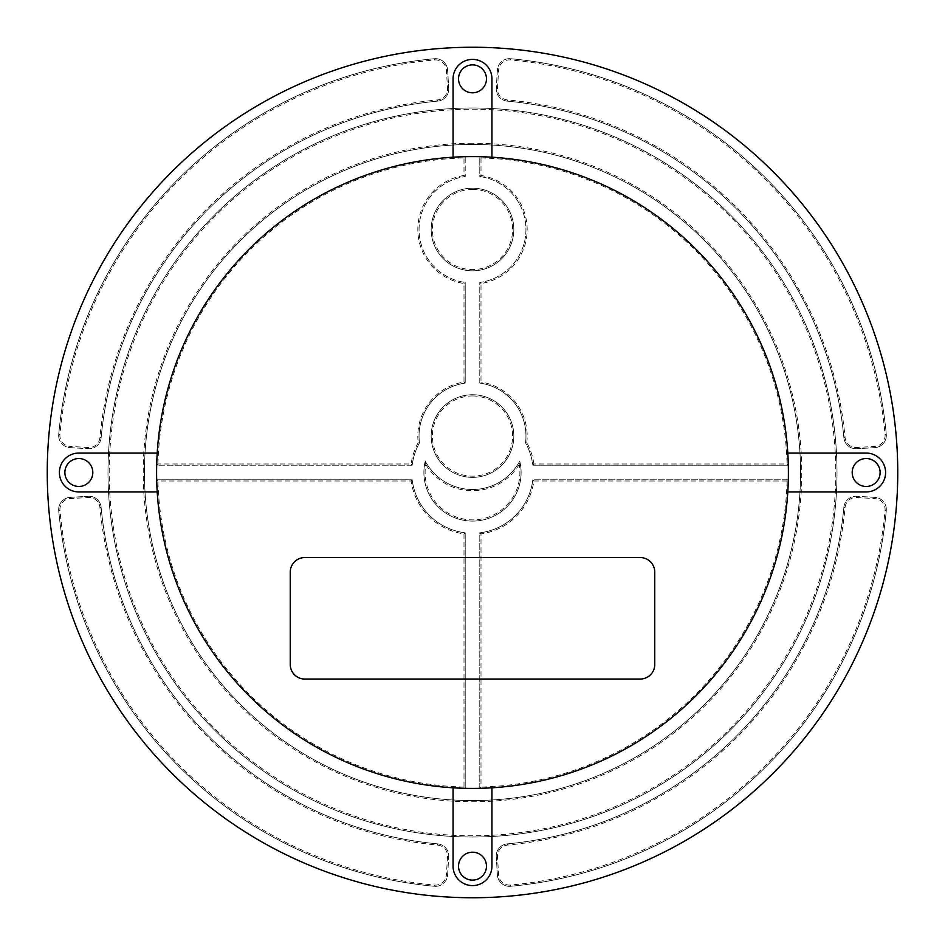 <?xml version="1.0" encoding="UTF-8"?>
<svg xmlns="http://www.w3.org/2000/svg" width="945" height="945" viewBox="0 0 945 945"><rect width="100%" height="100%" fill="white"/><g stroke="black" fill="none" stroke-linecap="round" stroke-linejoin="round"><path stroke-width="0.71" stroke-dasharray="4.72 3.54" d="M481.005 283.512L479.788 282.46A53.463 53.463 0 0 0 479.788 176.538A53.463 53.463 0 0 1 479.788 282.46L479.788 383.091A53.463 53.463 0 0 1 525.526 442.851A60.752 60.752 0 0 1 532.815 465.212L788.319 465.212A315.902 315.902 0 0 1 788.319 479.788L532.815 479.788A60.752 60.752 0 0 1 479.788 532.815L479.788 788.319A315.902 315.902 0 0 1 465.212 788.319L465.212 532.815A60.752 60.752 0 0 1 412.185 479.788L156.681 479.788A315.902 315.902 0 0 1 156.681 465.212L412.185 465.212A60.752 60.752 0 0 1 419.474 442.851A53.463 53.463 0 0 1 465.212 383.091L465.212 282.46A53.463 53.463 0 0 1 465.212 176.538L465.212 156.681A315.902 315.902 0 0 1 746.077 630.445A315.902 315.902 0 0 1 198.922 630.445A315.902 315.902 0 0 1 479.788 156.681L479.788 176.538A53.463 53.463 0 0 1 479.788 282.46L479.788 383.091L481.005 382.04L481.005 283.512A54.68 54.68 0 0 0 481.005 175.486L481.005 157.933L479.788 156.681L479.788 176.538L481.005 175.486M463.995 175.486L465.212 176.538A53.463 53.463 0 0 0 465.212 282.46A53.463 53.463 0 0 1 465.212 176.538L465.212 156.681L463.995 157.933L463.995 175.486A54.68 54.68 0 0 0 463.995 283.512L463.995 382.04A54.68 54.68 0 0 0 418.222 442.614L419.474 442.851A53.463 53.463 0 0 1 465.212 383.091L465.212 282.46L463.995 283.512M533.878 481.005L787.067 481.005L788.319 479.788L532.815 479.788A60.752 60.752 0 0 1 479.788 532.815L479.788 788.319L481.005 787.067L481.005 533.878A61.968 61.968 0 0 0 533.878 481.005L532.815 479.788A60.752 60.752 0 0 1 479.788 532.815L481.005 533.878M463.995 533.878L463.995 787.067L465.212 788.319L465.212 532.815A60.752 60.752 0 0 1 412.185 479.788L156.681 479.788L157.933 481.005L411.122 481.005A61.968 61.968 0 0 0 463.995 533.878L465.212 532.815A60.752 60.752 0 0 1 412.185 479.788L411.122 481.005M532.815 465.212L788.319 465.212A315.902 315.902 0 0 0 479.788 156.681A315.902 315.902 0 0 1 788.319 465.212L787.067 463.995L533.878 463.995L532.815 465.212A60.752 60.752 0 0 0 525.526 442.851A60.752 60.752 0 0 1 532.815 465.212M418.222 442.614A61.968 61.968 0 0 0 411.122 463.995L157.933 463.995L156.681 465.212L412.185 465.212A60.752 60.752 0 0 1 419.474 442.851A53.463 53.463 0 0 1 465.212 383.091L463.995 382.04M866.163 491.943A19.443 19.443 0 0 0 885.595 472.5A19.443 19.443 0 0 0 866.163 453.057L787.799 453.057A315.902 315.902 0 0 0 491.943 157.201L491.943 78.837A19.443 19.443 0 0 0 472.5 59.405A19.443 19.443 0 0 0 453.057 78.837L453.057 157.201A315.902 315.902 0 0 0 157.201 453.057L78.837 453.057A19.443 19.443 0 0 0 59.405 472.5A19.443 19.443 0 0 0 78.837 491.943L157.201 491.943A315.902 315.902 0 0 0 453.057 787.799L453.057 866.163A19.443 19.443 0 0 0 472.5 885.595A19.443 19.443 0 0 0 491.943 866.163L491.943 787.799A315.902 315.902 0 0 0 787.799 491.943L866.163 491.943M491.943 787.799A315.902 315.902 0 0 1 453.057 787.799M787.799 453.057A315.902 315.902 0 0 1 787.799 491.943M453.057 157.201A315.902 315.902 0 0 1 491.943 157.201M157.201 491.943A315.902 315.902 0 0 1 157.201 453.057M472.5 897.75A425.25 425.25 0 0 0 840.778 259.875A425.25 425.25 0 0 0 104.222 259.875A425.25 425.25 0 0 0 472.5 897.75M88.346 447.528L88.275 448.733A12.155 12.155 0 0 0 101.115 437.748A373.003 373.003 0 0 1 437.748 101.115A12.155 12.155 0 0 0 448.733 88.275L447.611 70.072A12.155 12.155 0 0 0 434.369 58.72A415.528 415.528 0 0 0 58.72 434.369A415.528 415.528 0 0 1 434.369 58.72A415.528 415.528 0 0 0 58.72 434.369A12.155 12.155 0 0 0 70.072 447.611L88.275 448.733L70.072 447.611A12.155 12.155 0 0 1 58.72 434.369A12.155 12.155 0 0 0 70.072 447.611L70.143 446.394A10.938 10.938 0 0 1 59.937 434.476A414.312 414.312 0 0 1 434.476 59.937A10.938 10.938 0 0 1 446.394 70.143L447.528 88.346A10.938 10.938 0 0 1 437.63 99.91A374.22 374.22 0 0 0 99.91 437.63A10.938 10.938 0 0 1 88.346 447.528L70.143 446.394M497.472 88.346L496.267 88.275A12.155 12.155 0 0 0 507.252 101.115A373.003 373.003 0 0 1 843.885 437.748A12.155 12.155 0 0 0 856.725 448.733L874.928 447.611A12.155 12.155 0 0 0 886.28 434.369A415.528 415.528 0 0 0 510.631 58.72A415.528 415.528 0 0 1 886.28 434.369A415.528 415.528 0 0 0 510.631 58.72A12.155 12.155 0 0 0 497.389 70.072L496.267 88.275L497.389 70.072A12.155 12.155 0 0 1 510.631 58.72A12.155 12.155 0 0 0 497.389 70.072L498.606 70.143A10.938 10.938 0 0 1 510.524 59.937A414.312 414.312 0 0 1 885.063 434.476A10.938 10.938 0 0 1 874.857 446.394L856.654 447.528A10.938 10.938 0 0 1 845.09 437.63A374.22 374.22 0 0 0 507.37 99.91A10.938 10.938 0 0 1 497.472 88.346L498.606 70.143M856.654 497.472L856.725 496.267A12.155 12.155 0 0 0 843.885 507.252A373.003 373.003 0 0 1 507.252 843.885A12.155 12.155 0 0 0 496.267 856.725L497.389 874.928A12.155 12.155 0 0 0 510.631 886.28A415.528 415.528 0 0 0 886.28 510.631A415.528 415.528 0 0 1 510.631 886.28A415.528 415.528 0 0 0 886.28 510.631A12.155 12.155 0 0 0 874.928 497.389L856.725 496.267L874.928 497.389A12.155 12.155 0 0 1 886.28 510.631A12.155 12.155 0 0 0 874.928 497.389L874.857 498.606A10.938 10.938 0 0 1 885.063 510.524A414.312 414.312 0 0 1 510.524 885.063A10.938 10.938 0 0 1 498.606 874.857L497.472 856.654A10.938 10.938 0 0 1 507.37 845.09A374.22 374.22 0 0 0 845.09 507.37A10.938 10.938 0 0 1 856.654 497.472L874.857 498.606M447.528 856.654L448.733 856.725A12.155 12.155 0 0 0 437.748 843.885A373.003 373.003 0 0 1 101.115 507.252A12.155 12.155 0 0 0 88.275 496.267L70.072 497.389A12.155 12.155 0 0 0 58.72 510.631A415.528 415.528 0 0 0 434.369 886.28A415.528 415.528 0 0 1 58.72 510.631A415.528 415.528 0 0 0 434.369 886.28A12.155 12.155 0 0 0 447.611 874.928L448.733 856.725L447.611 874.928A12.155 12.155 0 0 1 434.369 886.28A12.155 12.155 0 0 0 447.611 874.928L446.394 874.857A10.938 10.938 0 0 1 434.476 885.063A414.312 414.312 0 0 1 59.937 510.524A10.938 10.938 0 0 1 70.143 498.606L88.346 497.472A10.938 10.938 0 0 1 99.91 507.37A374.22 374.22 0 0 0 437.63 845.09A10.938 10.938 0 0 1 447.528 856.654L446.394 874.857M852.189 472.5A13.974 13.974 0 0 0 873.145 484.596A13.974 13.974 0 0 0 873.145 460.404A13.974 13.974 0 0 0 852.189 472.5M472.5 852.189A13.974 13.974 0 0 0 460.404 873.145A13.974 13.974 0 0 0 484.596 873.145A13.974 13.974 0 0 0 472.5 852.189M92.811 472.5A13.974 13.974 0 0 0 71.855 460.404A13.974 13.974 0 0 0 71.855 484.596A13.974 13.974 0 0 0 92.811 472.5M472.5 92.811A13.974 13.974 0 0 0 484.596 71.855A13.974 13.974 0 0 0 460.404 71.855A13.974 13.974 0 0 0 472.5 92.811M472.5 108.002A364.498 364.498 0 0 1 788.165 654.755A364.498 364.498 0 0 1 156.835 654.755A364.498 364.498 0 0 1 472.5 108.002A364.498 364.498 0 0 0 156.835 654.755A364.498 364.498 0 0 0 788.165 654.755A364.498 364.498 0 0 0 472.5 108.002A364.498 364.498 0 0 0 156.835 654.755A364.498 364.498 0 0 0 788.165 654.755A364.498 364.498 0 0 0 472.5 108.002M472.5 144.455A328.045 328.045 0 0 1 756.602 636.528A328.045 328.045 0 0 1 188.398 636.528A328.045 328.045 0 0 1 472.5 144.455A328.045 328.045 0 0 1 756.602 636.528A328.045 328.045 0 0 1 188.398 636.528A328.045 328.045 0 0 1 472.5 144.455A328.045 328.045 0 0 1 756.602 636.528A328.045 328.045 0 0 1 188.398 636.528A328.045 328.045 0 0 1 472.5 144.455M437.63 845.09L437.748 843.885A12.155 12.155 0 0 1 448.733 856.725A12.155 12.155 0 0 0 437.748 843.885A373.003 373.003 0 0 1 101.115 507.252A12.155 12.155 0 0 0 88.275 496.267L70.072 497.389A12.155 12.155 0 0 0 58.72 510.631L59.937 510.524M845.09 507.37L843.885 507.252A12.155 12.155 0 0 1 856.725 496.267A12.155 12.155 0 0 0 843.885 507.252A373.003 373.003 0 0 1 507.252 843.885A12.155 12.155 0 0 0 496.267 856.725L497.389 874.928A12.155 12.155 0 0 0 510.631 886.28L510.524 885.063M507.37 99.91L507.252 101.115A12.155 12.155 0 0 1 496.267 88.275A12.155 12.155 0 0 0 507.252 101.115A373.003 373.003 0 0 1 843.885 437.748A12.155 12.155 0 0 0 856.725 448.733L874.928 447.611A12.155 12.155 0 0 0 886.28 434.369L885.063 434.476M99.91 437.63L101.115 437.748A12.155 12.155 0 0 1 88.275 448.733A12.155 12.155 0 0 0 101.115 437.748A373.003 373.003 0 0 1 437.748 101.115A12.155 12.155 0 0 0 448.733 88.275L447.611 70.072A12.155 12.155 0 0 0 434.369 58.72L434.476 59.937M472.5 188.185A41.308 41.308 0 0 1 508.28 250.153A41.308 41.308 0 0 1 436.72 250.153A41.308 41.308 0 0 1 472.5 188.185A41.308 41.308 0 0 0 436.72 250.153A41.308 41.308 0 0 0 508.28 250.153A41.308 41.308 0 0 0 472.5 188.185A41.308 41.308 0 0 0 436.72 250.153A41.308 41.308 0 0 0 508.28 250.153A41.308 41.308 0 0 0 472.5 188.185M519.738 461.077A53.463 53.463 0 0 1 425.262 461.077A48.597 48.597 0 0 0 472.5 521.097A48.597 48.597 0 0 0 519.738 461.077A48.597 48.597 0 0 1 472.5 521.097A48.597 48.597 0 0 1 425.262 461.077A48.597 48.597 0 0 0 472.5 521.097A48.597 48.597 0 0 0 519.738 461.077L519.207 464.479A47.38 47.38 0 0 1 472.5 519.88A47.38 47.38 0 0 1 425.793 464.479L425.262 461.077A53.463 53.463 0 0 0 519.738 461.077A53.463 53.463 0 0 1 425.262 461.077M472.5 394.738A41.308 41.308 0 0 1 508.28 456.707A41.308 41.308 0 0 1 436.72 456.707A41.308 41.308 0 0 1 472.5 394.738A41.308 41.308 0 0 0 436.72 456.707A41.308 41.308 0 0 0 508.28 456.707A41.308 41.308 0 0 0 472.5 394.738A41.308 41.308 0 0 0 436.72 456.707A41.308 41.308 0 0 0 508.28 456.707A41.308 41.308 0 0 0 472.5 394.738M411.122 463.995L412.185 465.212A60.752 60.752 0 0 1 419.474 442.851M465.212 156.681A315.902 315.902 0 0 0 156.681 465.212A315.902 315.902 0 0 1 465.212 156.681M533.878 463.995A61.968 61.968 0 0 0 526.778 442.614L525.526 442.851A53.463 53.463 0 0 0 479.788 383.091A53.463 53.463 0 0 1 525.526 442.851M479.788 788.319A315.902 315.902 0 0 0 788.319 479.788A315.902 315.902 0 0 1 479.788 788.319M156.681 479.788A315.902 315.902 0 0 0 465.212 788.319A315.902 315.902 0 0 1 156.681 479.788M290.245 572.127L290.245 664.465A14.577 14.577 0 0 0 304.833 679.053L640.167 679.053A14.577 14.577 0 0 0 654.755 664.465L654.755 572.127A14.577 14.577 0 0 0 640.167 557.55L304.833 557.55A14.577 14.577 0 0 0 290.245 572.127M526.778 442.614A54.68 54.68 0 0 0 481.005 382.04M481.005 157.933A314.685 314.685 0 0 1 787.067 463.995M157.933 463.995A314.685 314.685 0 0 1 463.995 157.933M463.995 787.067A314.685 314.685 0 0 1 157.933 481.005M787.067 481.005A314.685 314.685 0 0 1 481.005 787.067M472.5 189.402A40.092 40.092 0 0 1 507.229 249.551A40.092 40.092 0 0 1 437.771 249.551A40.092 40.092 0 0 1 472.5 189.402M425.793 464.479A54.68 54.68 0 0 0 519.207 464.479M472.5 395.955A40.092 40.092 0 0 1 507.229 456.092A40.092 40.092 0 0 1 437.771 456.092A40.092 40.092 0 0 1 472.5 395.955M472.5 109.218A363.282 363.282 0 0 1 787.114 654.141A363.282 363.282 0 0 1 157.886 654.141A363.282 363.282 0 0 1 472.5 109.218M472.5 143.238A329.262 329.262 0 0 0 187.346 637.131A329.262 329.262 0 0 0 757.654 637.131A329.262 329.262 0 0 0 472.5 143.238M437.748 843.885A373.003 373.003 0 0 1 101.115 507.252A12.155 12.155 0 0 0 88.275 496.267L88.346 497.472M70.143 498.606L70.072 497.389A12.155 12.155 0 0 0 58.72 510.631M843.885 507.252A373.003 373.003 0 0 1 507.252 843.885A12.155 12.155 0 0 0 496.267 856.725L497.472 856.654M507.252 101.115A373.003 373.003 0 0 1 843.885 437.748A12.155 12.155 0 0 0 856.725 448.733L856.654 447.528M101.115 437.748A373.003 373.003 0 0 1 437.748 101.115A12.155 12.155 0 0 0 448.733 88.275L447.528 88.346M498.606 874.857L497.389 874.928A12.155 12.155 0 0 0 510.631 886.28M874.857 446.394L874.928 447.611A12.155 12.155 0 0 0 886.28 434.369M446.394 70.143L447.611 70.072A12.155 12.155 0 0 0 434.369 58.72M437.63 99.91L437.748 101.115M58.72 434.369L59.937 434.476M845.09 437.63L843.885 437.748M510.631 58.72L510.524 59.937M507.37 845.09L507.252 843.885M886.28 510.631L885.063 510.524M99.91 507.37L101.115 507.252M434.369 886.28L434.476 885.063"/><path stroke-width="1.42" d="M472.5 897.75A425.25 425.25 0 0 1 104.222 259.875A425.25 425.25 0 0 1 840.778 259.875A425.25 425.25 0 0 1 472.5 897.75M472.5 788.402A315.902 315.902 0 0 0 746.077 314.555A315.902 315.902 0 0 0 198.922 314.555A315.902 315.902 0 0 0 472.5 788.402M290.245 572.127L290.245 664.465A14.577 14.577 0 0 0 304.833 679.053L640.167 679.053A14.577 14.577 0 0 0 654.755 664.465L654.755 572.127A14.577 14.577 0 0 0 640.167 557.55L304.833 557.55A14.577 14.577 0 0 0 290.245 572.127M491.943 157.201L491.943 78.837A19.443 19.443 0 0 0 472.5 59.405A19.443 19.443 0 0 0 453.057 78.837L453.057 157.201M472.5 92.811A13.974 13.974 0 0 0 484.596 71.855A13.974 13.974 0 0 0 460.404 71.855A13.974 13.974 0 0 0 472.5 92.811M157.201 453.057L78.837 453.057A19.443 19.443 0 0 0 59.405 472.5A19.443 19.443 0 0 0 78.837 491.943L157.201 491.943M92.811 472.5A13.974 13.974 0 0 0 71.855 460.404A13.974 13.974 0 0 0 71.855 484.596A13.974 13.974 0 0 0 92.811 472.5M453.057 787.799L453.057 866.163A19.443 19.443 0 0 0 472.5 885.595A19.443 19.443 0 0 0 491.943 866.163L491.943 787.799M472.5 852.189A13.974 13.974 0 0 0 460.404 873.145A13.974 13.974 0 0 0 484.596 873.145A13.974 13.974 0 0 0 472.5 852.189M787.799 491.943L866.163 491.943A19.443 19.443 0 0 0 885.595 472.5A19.443 19.443 0 0 0 866.163 453.057L787.799 453.057M852.189 472.5A13.974 13.974 0 0 0 873.145 484.596A13.974 13.974 0 0 0 873.145 460.404A13.974 13.974 0 0 0 852.189 472.5"/></g></svg>
